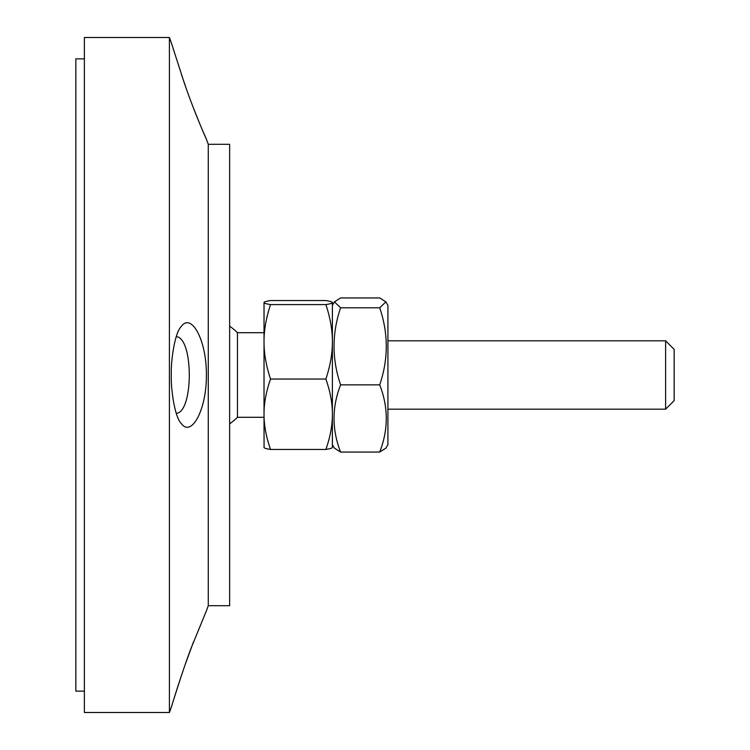 <?xml version="1.0" encoding="UTF-8"?>
<svg xmlns="http://www.w3.org/2000/svg" width="750" height="750" viewBox="0 0 750 750"><rect width="100%" height="100%" fill="white"/><g stroke="black" fill="none" stroke-linecap="round" stroke-linejoin="round"><path stroke-width="1.12" d="M171.469 706.744L173.269 700.875M173.588 699.862L181.547 675.197M185.653 663.253L193.603 641.606M206.325 610.988L191.269 647.737C180.712 675.6 169.734 712.425 171.309 707.259L169.406 712.5L169.406 37.5L84.384 37.5L84.384 712.5L169.406 712.5M208.275 605.7L208.275 144.3L229.641 144.3L229.641 605.7L208.275 605.7L206.353 610.997M171.309 375C170.681 386.944 174.403 417.15 181.406 423.666C191.353 437.4 206.653 410.006 206.381 375C206.653 339.994 191.363 312.609 181.416 326.334C174.394 332.841 170.691 363.028 171.309 375M171.469 43.256L183.534 80.672C193.294 109.941 206.719 140.184 206.325 139.012L201.75 128.55M200.794 126.309L193.603 108.394M185.653 86.747L181.547 74.803M173.588 50.137L173.269 49.125M176.269 336.656C193.622 337.631 193.622 412.359 176.269 413.344M665.616 359.363L665.616 409.181L674.156 400.631L674.156 349.369L665.616 340.819L665.616 359.363M270.525 379.05C266.344 391.059 264.178 402.262 264.028 412.641L264.028 343.519C264.178 354.497 266.344 366.337 270.525 379.05L325.894 379.05C330.066 366.337 332.231 354.497 332.381 343.519L332.381 412.641C332.231 402.262 330.066 391.059 325.894 379.05M264.066 447.6L264.028 415.856C264.178 426.244 266.344 437.438 270.525 449.456C266.344 448.762 264.178 448.125 264.028 447.525M270.525 304.594C266.344 317.297 264.178 329.137 264.028 340.116L264.028 302.662C264.178 303.263 266.344 303.9 270.525 304.594L325.894 304.594C330.066 303.9 332.231 303.263 332.381 302.662L332.381 340.116C332.231 329.137 330.066 317.297 325.894 304.594M264.028 302.662L264.028 302.475C264.178 301.875 266.344 301.238 270.525 300.544L325.894 300.544C330.066 301.238 332.231 301.875 332.381 302.475L332.381 302.662M332.381 447.525C332.231 448.125 330.066 448.762 325.894 449.456C330.066 437.438 332.231 426.244 332.381 415.856L332.353 447.6M270.525 449.456L325.894 449.456M332.381 340.116L332.381 343.519M332.381 412.641L332.381 415.856M264.028 415.856L264.028 412.641L264.028 417.291L237.45 417.291L237.45 332.709A59.597 59.597 0 0 0 229.641 326.175M264.028 343.519L264.028 340.116M385.903 301.866L387.919 305.363L387.919 444.637L385.903 448.134L379.706 452.053C388.453 429.647 388.453 407.25 379.706 384.853C388.453 359.166 388.453 333.488 379.706 307.8L385.903 301.866L379.706 297.947L340.603 297.947L334.406 301.866L340.603 307.8C331.856 333.488 331.856 359.166 340.603 384.853C331.856 407.25 331.856 429.647 340.603 452.053L334.406 448.134L332.381 444.637M379.706 452.053L340.603 452.053M379.706 384.853L340.603 384.853M379.706 307.8L340.603 307.8M84.384 691.144L75.844 691.144L75.844 58.856L84.384 58.856M208.275 144.3L206.353 139.003M171.309 42.741L169.406 37.5M387.919 409.181L665.616 409.181M387.919 340.819L665.616 340.819M229.641 423.825A59.597 59.597 0 0 0 237.45 417.291M237.45 332.709L264.028 332.709M332.381 305.363L334.406 301.866"/></g></svg>
